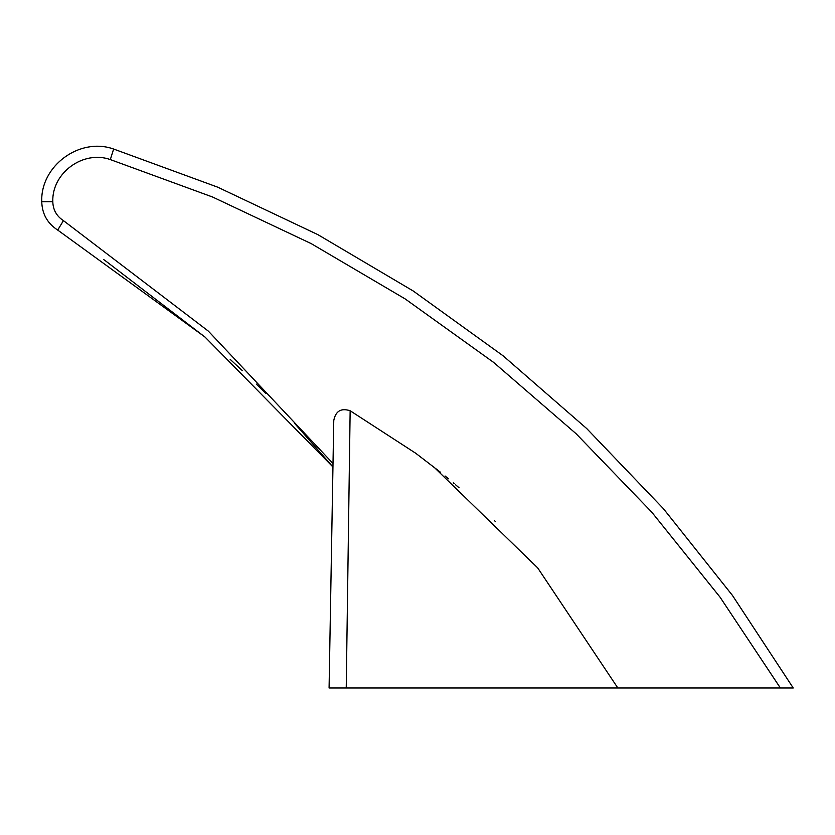 <?xml version="1.0" encoding="UTF-8"?>
<svg xmlns="http://www.w3.org/2000/svg" width="835" height="835" viewBox="0 0 835 835"><rect width="100%" height="100%" fill="white"/><g stroke="black" fill="none" stroke-linecap="round" stroke-linejoin="round"><path stroke-width="1.25" d="M433.814 466.974L537.677 567.873L617.848 687.998L346.233 687.998L350.147 410.747L415.715 453.248L440.421 472.213M445.065 475.992L448.489 478.81M453.28 482.828L454.24 483.642M329.084 687.998L346.233 687.998L329.084 687.998L333.76 420.569C335.586 411.081 341.045 407.804 350.147 410.747M391.197 687.998L380.645 687.998M494.424 520.591L495.395 521.562L494.424 520.591M329.856 643.795L332.946 466.974L204.961 337.006L57.698 230.074L63.439 220.628L208.353 331.13L333.008 463.488M437.029 469.51L437.79 470.105M446.631 477.276L447.508 477.996M455.513 484.728L459.062 487.765M617.848 687.998L793.25 687.998L732.42 595.386L663.366 508.63L586.765 428.605L503.15 355.846L413.241 290.998L317.885 234.645L217.674 187.165L113.633 149.037C79.847 136.909 40.372 165.779 41.75 201.736C42.126 213.948 47.438 223.394 57.698 230.074M104.907 260.395L205.379 337.361M230.157 359.353L242.275 370.604M256.314 384.079L265.854 393.515M294.692 423.47L332.946 466.974M780.381 687.998L720.083 597.213L651.791 512.189L576.171 433.783L493.704 362.463L405.132 298.899L311.246 243.643L212.643 197.039L110.314 159.579L113.633 149.037C79.847 136.909 40.372 165.779 41.75 201.736L52.803 201.736C53.054 209.877 56.592 216.171 63.439 220.628M110.314 159.579C83.281 149.872 51.697 172.97 52.803 201.736M103.519 259.466L104.98 260.447"/></g></svg>
